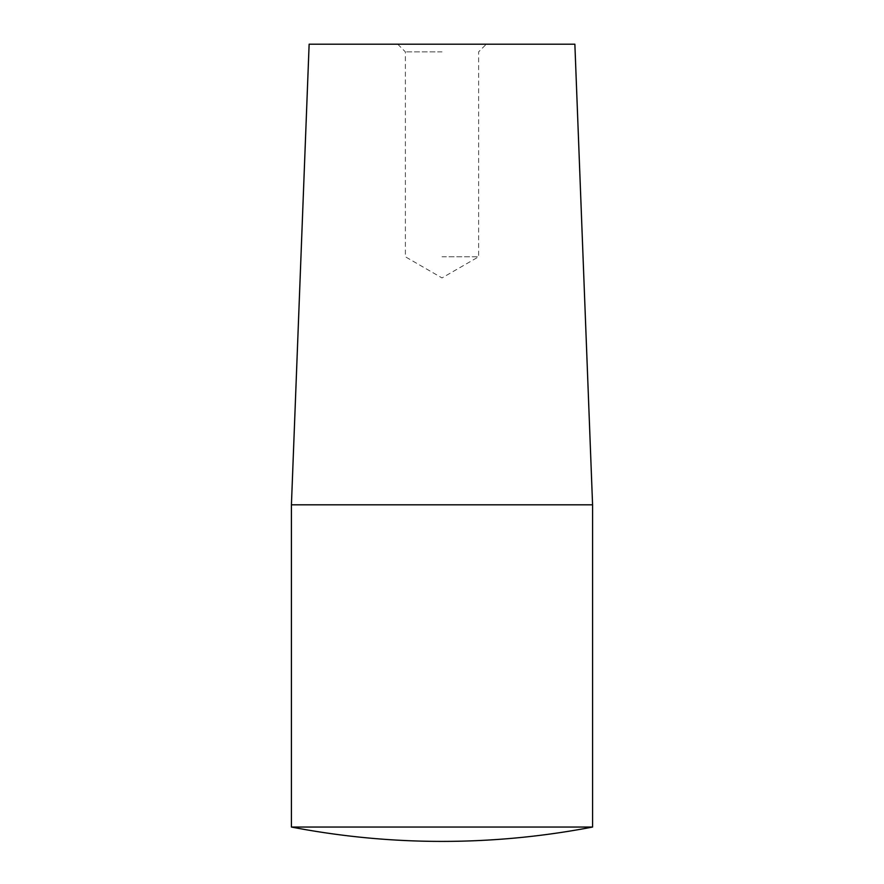 <?xml version="1.0" encoding="UTF-8"?>
<svg xmlns="http://www.w3.org/2000/svg" width="884" height="884" viewBox="0 0 884 884"><rect width="100%" height="100%" fill="white"/><g stroke="black" fill="none" stroke-linecap="round" stroke-linejoin="round"><path stroke-width="0.66" stroke-dasharray="4.42 3.31" d="M291.422 504.808L592.578 504.808M291.422 827.048L592.578 827.048M309.135 44.2L574.865 44.2M442 256.791L478.62 256.791L442 256.791M442 51.869L405.38 51.869L442 51.869M397.712 44.2L405.38 51.869L405.38 256.791L442 277.93L478.62 256.791L478.62 51.869L486.288 44.2"/><path stroke-width="1.33" d="M291.422 504.808L309.135 44.2L574.865 44.2L592.578 504.808L291.422 504.808L291.422 827.048A797.202 797.202 0 0 0 592.578 827.048L291.422 827.048M592.578 827.048L592.578 504.808"/></g></svg>
